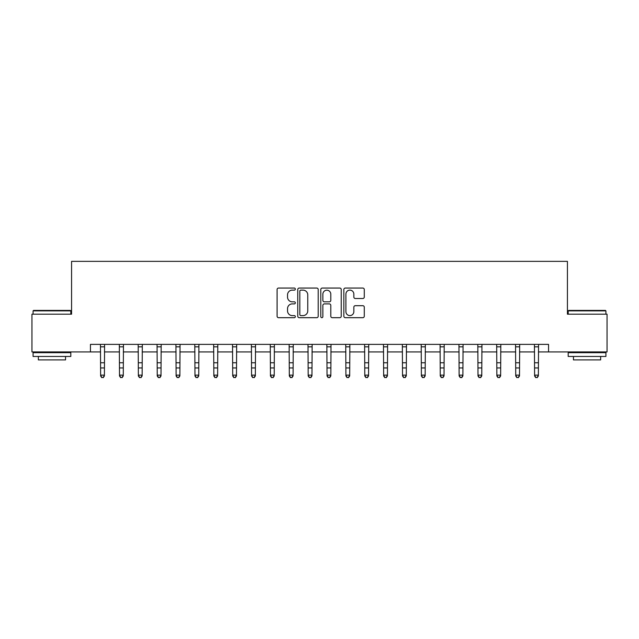 <?xml version="1.0" encoding="UTF-8"?>
<svg xmlns="http://www.w3.org/2000/svg" width="639" height="639" viewBox="0 0 639 639"><rect width="100%" height="100%" fill="white"/><g stroke="black" fill="none" stroke-linecap="round" stroke-linejoin="round"><path stroke-width="0.96" d="M295.346 289.092A1.038 1.038 0 0 0 294.315 288.053L278.572 288.053A1.478 1.478 0 0 0 277.086 289.539L277.086 316.209A1.478 1.478 0 0 0 278.572 317.687L294.315 317.687A1.038 1.038 0 0 0 295.346 316.648A1.038 1.038 0 0 0 294.315 315.61L292.279 315.61A4.745 4.745 0 0 1 287.534 310.873L287.534 308.653A4.745 4.745 0 0 1 292.279 303.908L294.315 303.908A1.038 1.038 0 0 0 295.346 302.87A1.038 1.038 0 0 0 294.315 301.832L292.279 301.832A4.745 4.745 0 0 1 287.534 297.095L287.534 294.867A4.745 4.745 0 0 1 292.279 290.13L294.315 290.13A1.038 1.038 0 0 0 295.346 289.092M362.8 298.501A1.478 1.478 0 0 0 364.286 297.015L364.286 289.539A1.478 1.478 0 0 0 362.8 288.053L345.316 288.053A1.478 1.478 0 0 0 343.838 289.539L343.838 316.209A1.478 1.478 0 0 0 345.316 317.687L362.8 317.687A1.478 1.478 0 0 0 364.286 316.209L364.286 307.167A1.478 1.478 0 0 0 362.8 305.69L355.316 305.69A1.478 1.478 0 0 0 353.838 307.167L353.838 311.648A3.962 3.962 0 0 1 349.876 315.61A3.962 3.962 0 0 1 345.907 311.648L345.907 294.092A3.962 3.962 0 0 1 349.876 290.13A3.962 3.962 0 0 1 353.838 294.092L353.838 297.015A1.478 1.478 0 0 0 355.316 298.501L362.8 298.501M90.442 351.929L31.95 351.929L31.95 314.188L71.576 314.188L71.576 261.359L567.424 261.359L567.424 314.188L607.05 314.188L607.05 351.929L548.558 351.929L548.558 344.381L90.442 344.381L90.442 351.929L100.627 351.929M318.206 289.539A1.478 1.478 0 0 0 316.72 288.053L299.236 288.053A1.478 1.478 0 0 0 297.758 289.539L297.758 316.209A1.478 1.478 0 0 0 299.236 317.687L316.72 317.687A1.478 1.478 0 0 0 318.206 316.209L318.206 289.539M322.28 288.053L339.764 288.053A1.478 1.478 0 0 1 341.242 289.539L341.242 316.209A1.478 1.478 0 0 1 339.764 317.687L332.28 317.687A1.478 1.478 0 0 1 330.794 316.209L330.794 305.386A1.478 1.478 0 0 0 329.317 303.908L324.348 303.908A1.478 1.478 0 0 0 322.871 305.386L322.871 316.648A1.038 1.038 0 0 1 321.832 317.687A1.038 1.038 0 0 1 320.794 316.648L320.794 289.539A1.478 1.478 0 0 1 322.28 288.053M104.405 351.929L119.501 351.929M123.271 351.929L138.367 351.929M142.138 351.929L157.234 351.929M161.004 351.929L176.1 351.929M179.878 351.929L194.967 351.929M198.745 351.929L213.841 351.929M217.611 351.929L232.708 351.929M236.478 351.929L251.574 351.929M255.352 351.929L270.441 351.929M274.219 351.929L289.307 351.929M293.085 351.929L308.182 351.929M311.952 351.929L327.048 351.929M330.818 351.929L345.915 351.929M349.693 351.929L364.781 351.929M368.559 351.929L383.648 351.929M387.426 351.929L402.522 351.929M406.292 351.929L421.389 351.929M425.159 351.929L440.255 351.929M444.033 351.929L459.121 351.929M462.9 351.929L477.996 351.929M481.766 351.929L496.862 351.929M500.633 351.929L515.729 351.929M519.499 351.929L534.595 351.929M538.373 351.929L548.558 351.929M300.865 290.13A1.038 1.038 0 0 0 299.835 291.168L299.835 314.58A1.038 1.038 0 0 0 300.865 315.61L303.014 315.61A4.745 4.745 0 0 0 307.758 310.873L307.758 294.867A4.745 4.745 0 0 0 303.014 290.13L300.865 290.13M330.794 294.164A3.962 3.962 0 0 0 326.833 290.202A3.962 3.962 0 0 0 322.871 294.164L322.871 300.354A1.478 1.478 0 0 0 324.348 301.832L329.317 301.832A1.478 1.478 0 0 0 330.794 300.354L330.794 294.164M104.58 344.381L104.405 375.98L103.27 377.641L101.761 377.306L103.27 377.641M100.451 344.381L100.627 375.141L104.405 375.141L103.27 377.306M101.761 377.641L100.627 375.98L100.627 375.141L101.761 377.306M123.455 344.381L123.271 375.98L122.137 377.641L120.627 377.306L122.137 377.641M119.317 344.381L119.501 375.141L123.271 375.141L122.137 377.306M120.627 377.641L119.501 375.98L119.501 375.141L120.627 377.306M142.321 344.381L142.138 375.98L141.011 377.641L139.502 377.306L141.011 377.641M138.184 344.381L138.367 375.141L142.138 375.141L141.011 377.306M139.502 377.641L138.367 375.98L138.367 375.141L139.502 377.306M161.188 344.381L161.004 375.98L159.878 377.641L158.368 377.306L159.878 377.641M157.058 344.381L157.234 375.141L161.004 375.141L159.878 377.306M158.368 377.641L157.234 375.98L157.234 375.141L158.368 377.306M180.054 344.381L179.878 375.98L178.744 377.641L177.235 377.306L178.744 377.641M175.925 344.381L176.1 375.141L179.878 375.141L178.744 377.306M177.235 377.641L176.1 375.98L176.1 375.141L177.235 377.306M33.532 310.418L70.362 310.418L70.817 310.873L33.084 310.873L33.532 310.418M51.951 356.458L33.084 356.458L33.084 352.68L70.817 352.68L70.817 356.458L51.951 356.458M65.537 356.458L65.537 359.925L38.364 359.925L38.364 356.458M568.638 310.418L605.468 310.418L605.916 310.873L568.183 310.873L568.638 310.418M587.049 356.458L568.183 356.458L568.183 352.68L605.916 352.68L605.916 356.458L587.049 356.458M600.636 356.458L600.636 359.925L573.463 359.925L573.463 356.458M198.921 344.381L198.745 375.98L197.611 377.641L196.101 377.306L197.611 377.641M194.791 344.381L194.967 375.141L198.745 375.141L197.611 377.306M196.101 377.641L194.967 375.98L194.967 375.141L196.101 377.306M217.795 344.381L217.611 375.98L216.477 377.641L214.968 377.306L216.477 377.641M213.658 344.381L213.841 375.141L217.611 375.141L216.477 377.306M214.968 377.641L213.841 375.98L213.841 375.141L214.968 377.306M236.662 344.381L236.478 375.98L235.352 377.641L233.842 377.306L235.352 377.641M232.524 344.381L232.708 375.141L236.478 375.141L235.352 377.306M233.842 377.641L232.708 375.98L232.708 375.141L233.842 377.306M255.528 344.381L255.352 375.98L254.218 377.641L252.709 377.306L254.218 377.641M251.399 344.381L251.574 375.141L255.352 375.141L254.218 377.306M252.709 377.641L251.574 375.98L251.574 375.141L252.709 377.306M274.395 344.381L274.219 375.98L273.085 377.641L271.575 377.306L273.085 377.641M270.265 344.381L270.441 375.141L274.219 375.141L273.085 377.306M271.575 377.641L270.441 375.98L270.441 375.141L271.575 377.306M293.261 344.381L293.085 375.98L291.951 377.641L290.441 377.306L291.951 377.641M289.132 344.381L289.307 375.141L293.085 375.141L291.951 377.306M290.441 377.641L289.307 375.98L289.307 375.141L290.441 377.306M312.136 344.381L311.952 375.98L310.818 377.641L309.308 377.306L310.818 377.641M307.998 344.381L308.182 375.141L311.952 375.141L310.818 377.306M309.308 377.641L308.182 375.98L308.182 375.141L309.308 377.306M331.002 344.381L330.818 375.98L329.692 377.641L328.182 377.306L329.692 377.641M326.864 344.381L327.048 375.141L330.818 375.141L329.692 377.306M328.182 377.641L327.048 375.98L327.048 375.141L328.182 377.306M349.868 344.381L349.693 375.98L348.559 377.641L347.049 377.306L348.559 377.641M345.739 344.381L345.915 375.141L349.693 375.141L348.559 377.306M347.049 377.641L345.915 375.98L345.915 375.141L347.049 377.306M368.735 344.381L368.559 375.98L367.425 377.641L365.915 377.306L367.425 377.641M364.605 344.381L364.781 375.141L368.559 375.141L367.425 377.306M365.915 377.641L364.781 375.98L364.781 375.141L365.915 377.306M387.601 344.381L387.426 375.98L386.291 377.641L384.782 377.306L386.291 377.641M383.472 344.381L383.648 375.141L387.426 375.141L386.291 377.306M384.782 377.641L383.648 375.98L383.648 375.141L384.782 377.306M406.476 344.381L406.292 375.98L405.158 377.641L403.648 377.306L405.158 377.641M402.338 344.381L402.522 375.141L406.292 375.141L405.158 377.306M403.648 377.641L402.522 375.98L402.522 375.141L403.648 377.306M425.342 344.381L425.159 375.98L424.032 377.641L422.523 377.306L424.032 377.641M421.205 344.381L421.389 375.141L425.159 375.141L424.032 377.306M422.523 377.641L421.389 375.98L421.389 375.141L422.523 377.306M444.209 344.381L444.033 375.98L442.899 377.641L441.389 377.306L442.899 377.641M440.079 344.381L440.255 375.141L444.033 375.141L442.899 377.306M441.389 377.641L440.255 375.98L440.255 375.141L441.389 377.306M463.075 344.381L462.9 375.98L461.765 377.641L460.256 377.306L461.765 377.641M458.946 344.381L459.121 375.141L462.9 375.141L461.765 377.306M460.256 377.641L459.121 375.98L459.121 375.141L460.256 377.306M481.942 344.381L481.766 375.98L480.632 377.641L479.122 377.306L480.632 377.641M477.812 344.381L477.996 375.141L481.766 375.141L480.632 377.306M479.122 377.641L477.996 375.98L477.996 375.141L479.122 377.306M500.816 344.381L500.633 375.98L499.498 377.641L497.989 377.306L499.498 377.641M496.679 344.381L496.862 375.141L500.633 375.141L499.498 377.306M497.989 377.641L496.862 375.98L496.862 375.141L497.989 377.306M519.683 344.381L519.499 375.98L518.373 377.641L516.863 377.306L518.373 377.641M515.545 344.381L515.729 375.141L519.499 375.141L518.373 377.306M516.863 377.641L515.729 375.98L515.729 375.141L516.863 377.306M538.549 344.381L538.373 375.98L537.239 377.641L535.73 377.306L537.239 377.641M534.42 344.381L534.595 375.141L538.373 375.141L537.239 377.306M535.73 377.641L534.595 375.98L534.595 375.141L535.73 377.306M104.405 362.768L100.627 362.768M104.405 367.944L100.627 367.944M104.405 346.833L100.627 346.833M123.271 362.768L119.501 362.768M123.271 367.944L119.501 367.944M123.271 346.833L119.501 346.833M142.138 362.768L138.367 362.768M142.138 367.944L138.367 367.944M142.138 346.833L138.367 346.833M161.004 362.768L157.234 362.768M161.004 367.944L157.234 367.944M161.004 346.833L157.234 346.833M179.878 362.768L176.1 362.768M179.878 367.944L176.1 367.944M179.878 346.833L176.1 346.833M198.745 362.768L194.967 362.768M198.745 367.944L194.967 367.944M198.745 346.833L194.967 346.833M217.611 362.768L213.841 362.768M217.611 367.944L213.841 367.944M217.611 346.833L213.841 346.833M236.478 362.768L232.708 362.768M236.478 367.944L232.708 367.944M236.478 346.833L232.708 346.833M255.352 362.768L251.574 362.768M255.352 367.944L251.574 367.944M255.352 346.833L251.574 346.833M274.219 362.768L270.441 362.768M274.219 367.944L270.441 367.944M274.219 346.833L270.441 346.833M293.085 362.768L289.307 362.768M293.085 367.944L289.307 367.944M293.085 346.833L289.307 346.833M311.952 362.768L308.182 362.768M311.952 367.944L308.182 367.944M311.952 346.833L308.182 346.833M330.818 362.768L327.048 362.768M330.818 367.944L327.048 367.944M330.818 346.833L327.048 346.833M349.693 362.768L345.915 362.768M349.693 367.944L345.915 367.944M349.693 346.833L345.915 346.833M368.559 362.768L364.781 362.768M368.559 367.944L364.781 367.944M368.559 346.833L364.781 346.833M387.426 362.768L383.648 362.768M387.426 367.944L383.648 367.944M387.426 346.833L383.648 346.833M406.292 362.768L402.522 362.768M406.292 367.944L402.522 367.944M406.292 346.833L402.522 346.833M425.159 362.768L421.389 362.768M425.159 367.944L421.389 367.944M425.159 346.833L421.389 346.833M444.033 362.768L440.255 362.768M444.033 367.944L440.255 367.944M444.033 346.833L440.255 346.833M462.9 362.768L459.121 362.768M462.9 367.944L459.121 367.944M462.9 346.833L459.121 346.833M481.766 362.768L477.996 362.768M481.766 367.944L477.996 367.944M481.766 346.833L477.996 346.833M500.633 362.768L496.862 362.768M500.633 367.944L496.862 367.944M500.633 346.833L496.862 346.833M519.499 362.768L515.729 362.768M519.499 367.944L515.729 367.944M519.499 346.833L515.729 346.833M538.373 362.768L534.595 362.768M538.373 367.944L534.595 367.944M538.373 346.833L534.595 346.833M33.084 314.188L33.084 310.873M41.687 352.68L41.687 351.929M62.215 352.68L62.215 351.929M70.817 314.188L70.817 310.873M568.183 314.188L568.183 310.873M576.785 352.68L576.785 351.929M597.313 352.68L597.313 351.929M605.916 314.188L605.916 310.873"/></g></svg>

